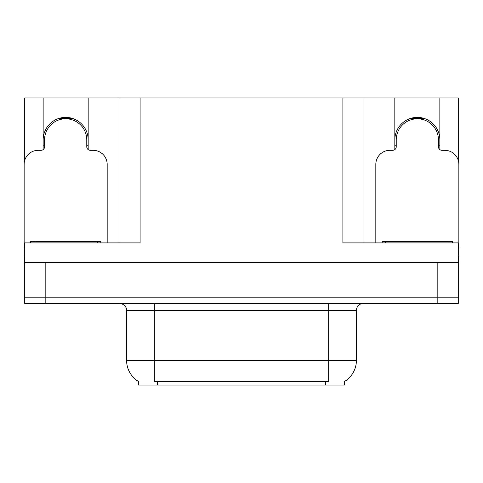 <?xml version="1.0" encoding="UTF-8"?>
<svg xmlns="http://www.w3.org/2000/svg" width="483" height="483" viewBox="0 0 483 483"><rect width="100%" height="100%" fill="white"/><g stroke="black" fill="none" stroke-linecap="round" stroke-linejoin="round"><path stroke-width="0.72" d="M344.439 381.534L344.439 385.042L138.561 385.042L138.561 381.534M43.15 139.895A22.514 22.514 0 0 1 65.664 117.381A22.514 22.514 0 0 1 88.178 139.895M45.825 303.421L458.289 303.421L458.289 297.788L24.711 297.788L24.711 262.607L45.825 262.607L45.825 297.788L24.711 297.788L24.711 303.421L45.825 303.421L45.825 297.788L458.289 297.788L458.289 262.607L45.825 262.607M88.178 149.603L88.178 97.958L342.894 97.958L342.894 242.907L458.289 242.907L458.289 262.607L458.85 262.607L458.85 255.573L458.289 255.573M24.711 255.573L24.15 255.573L24.15 262.607L24.711 262.607L24.711 242.907L140.106 242.907L140.106 97.958M43.15 149.603L43.15 97.958L24.711 97.958L24.711 160.441M439.85 149.603L439.85 97.958L458.289 97.958L458.289 160.441M118.999 97.958L118.999 242.907M342.894 97.958L364.001 97.958L364.001 242.907M364.001 97.958L394.822 97.958L394.822 149.603M439.85 97.958L394.822 97.958M43.15 97.958L88.178 97.958M439.85 139.895A22.514 22.514 0 0 0 417.336 117.381A22.514 22.514 0 0 0 394.822 139.895M138.772 381.661A24.627 24.627 0 0 1 126.6 360.415L154.741 360.415L154.741 381.661L328.259 381.661L328.259 360.415L356.4 360.415L356.4 310.454A7.034 7.034 0 0 1 363.439 303.421M126.6 360.415L126.6 310.454C126.957 309.313 125.749 304.073 119.561 303.421M344.228 381.661A24.627 24.627 0 0 0 356.4 360.415M458.289 303.421L458.289 297.788M60.2 119.506L59.838 118.148M107.178 242.907L107.178 164.383A14.073 14.073 0 0 0 93.104 150.31L90.291 150.31A3.52 3.52 0 0 1 86.771 146.79L86.771 139.895A21.107 21.107 0 0 0 65.664 118.788A21.107 21.107 0 0 0 44.557 139.895L44.557 146.79A3.52 3.52 0 0 1 41.037 150.31L38.223 150.31A14.073 14.073 0 0 0 24.15 164.383L24.15 248.534A14.073 14.073 0 0 1 24.711 248.546M43.15 145.932L44.557 145.552M71.49 118.148L71.128 119.506M86.771 145.552L88.178 145.932M411.872 119.506L411.51 118.148M458.289 248.546A14.073 14.073 0 0 1 458.85 248.534L458.85 164.383A14.073 14.073 0 0 0 444.777 150.31L441.963 150.31A3.52 3.52 0 0 1 438.443 146.79L438.443 139.895A21.107 21.107 0 0 0 417.336 118.788A21.107 21.107 0 0 0 396.229 139.895L396.229 146.79A3.52 3.52 0 0 1 392.709 150.31L389.896 150.31A14.073 14.073 0 0 0 375.822 164.383L375.822 242.907M394.822 145.932L396.229 145.552M423.162 118.148L422.8 119.506M438.443 145.552L439.85 145.932M30.483 242.907L30.483 241.5L100.844 241.5L100.844 242.907M382.156 242.907L382.156 241.5L452.517 241.5L452.517 242.907M437.175 262.607L437.175 303.421M325.445 385.042L325.445 381.534M157.555 385.042L157.555 381.534M328.259 303.421L328.259 310.454L126.6 310.454M356.4 310.454L328.259 310.454L328.259 360.415L154.741 360.415L154.741 303.421M71.188 119.283A21.343 21.343 0 0 0 60.14 119.283M71.369 118.595A22.055 22.055 0 0 0 59.958 118.595M44.364 145.606A22.055 22.055 0 0 0 44.557 146.283M86.771 146.283A22.055 22.055 0 0 0 86.964 145.606M422.86 119.283A21.343 21.343 0 0 0 411.812 119.283M423.042 118.595A22.055 22.055 0 0 0 411.631 118.595M396.036 145.606A22.055 22.055 0 0 0 396.229 146.283M438.443 146.283A22.055 22.055 0 0 0 438.636 145.606M97.325 241.5L97.325 242.907M34.003 241.5L34.003 242.907M448.997 241.5L448.997 242.907M385.675 241.5L385.675 242.907"/></g></svg>
